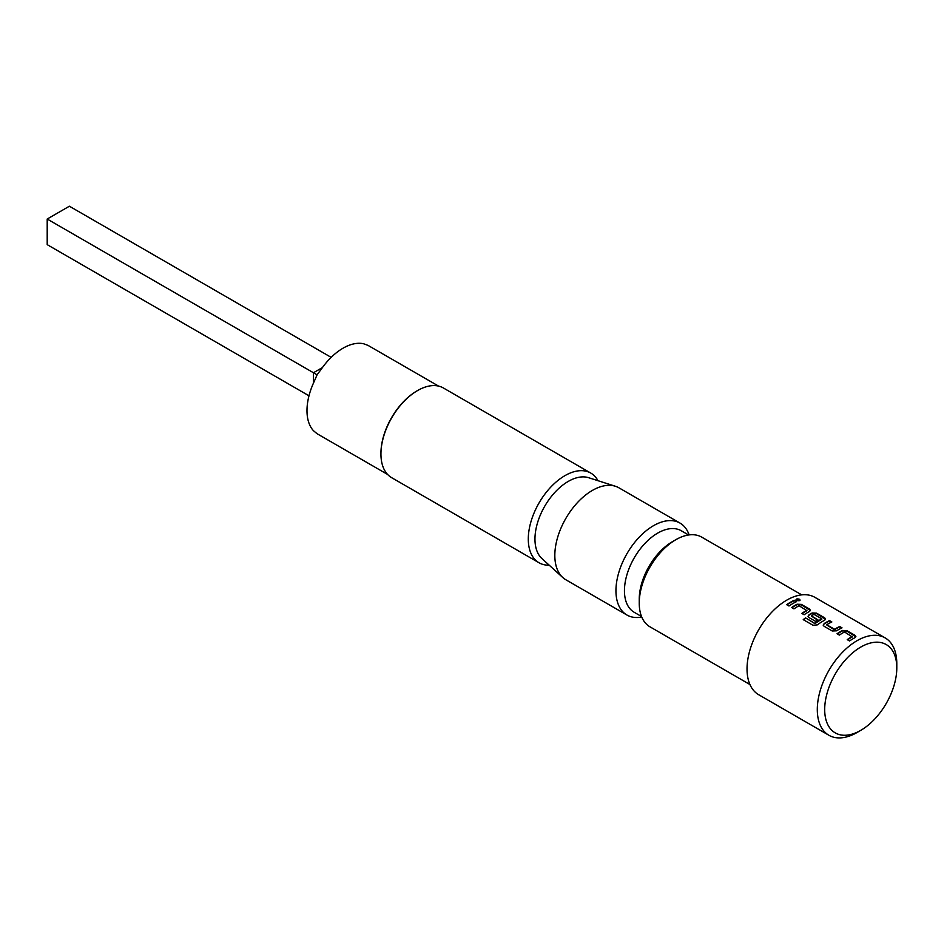 <?xml version="1.0" encoding="UTF-8"?>
<svg xmlns="http://www.w3.org/2000/svg" width="944" height="944" viewBox="0 0 944 944"><rect width="100%" height="100%" fill="white"/><g stroke="black" fill="none" stroke-linecap="round" stroke-linejoin="round"><path stroke-width="1.42" d="M800.016 600.313L799.438 599.735C796.642 598.992 795.698 599.357 796.618 600.832M796.665 600.384C799.485 601.057 800.429 600.691 799.509 599.275C796.701 598.531 795.757 598.909 796.665 600.384L796.063 599.558M800.111 600.089L799.509 599.275M855.83 636.775L846.792 631.064L842.461 630.887A55.696 32.155 120 0 0 840.868 631.772A55.696 32.155 120 0 0 837.387 633.955M852.338 636.492A56.215 32.462 120 0 0 851.04 637.212A56.215 32.462 120 0 0 847.228 639.631L849.553 640.976A56.215 32.462 120 0 1 853.364 638.557A56.215 32.462 120 0 1 854.981 637.672L855.878 636.551L854.981 635.336L846.827 630.627L842.485 630.45A56.215 32.462 120 0 0 840.868 631.347A56.215 32.462 120 0 0 837.045 633.754L839.381 635.1A56.215 32.462 120 0 1 843.193 632.692A56.215 32.462 120 0 1 844.502 631.961L852.326 636.929A55.696 32.155 120 0 0 851.04 637.648A55.696 32.155 120 0 0 847.559 639.831M831.393 622.179L829.469 621.069A55.696 32.155 120 0 0 825.717 623.028A55.696 32.155 120 0 0 824.088 624.008L823.192 625.058L824.077 626.273L832.23 630.981L836.585 630.804A56.215 32.462 120 0 1 838.225 629.825A56.215 32.462 120 0 1 842.013 627.843L839.676 626.497A56.215 32.462 120 0 0 835.9 628.48A56.215 32.462 120 0 0 834.555 629.27L826.72 624.739A56.215 32.462 120 0 1 828.053 623.949A56.215 32.462 120 0 1 831.841 621.966L829.505 620.621A56.215 32.462 120 0 0 825.717 622.603A56.215 32.462 120 0 0 824.077 623.595M841.564 628.055L839.641 626.946A55.696 32.155 120 0 0 835.9 628.905A55.696 32.155 120 0 0 834.567 629.695L834.555 629.27M825.54 619.288L816.501 613.588L812.182 613.399A55.696 32.155 120 0 0 810.577 614.284A55.696 32.155 120 0 0 808.949 615.264L808.076 616.503M821.799 618.851L821.787 619.288A55.696 32.155 120 0 0 820.501 620.007A55.696 32.155 120 0 0 815.109 623.547L805.539 617.86A56.215 32.462 120 0 0 803.238 619.642L813.02 625.282L817.339 624.869A56.215 32.462 120 0 1 823.085 621.081A56.215 32.462 120 0 1 824.702 620.184L825.587 619.075L824.69 617.848L816.536 613.14L812.194 612.963A56.215 32.462 120 0 0 810.577 613.86A56.215 32.462 120 0 0 808.937 614.851L808.04 616.314L808.937 617.529L815.616 621.388A56.215 32.462 120 0 1 817.941 619.866L811.321 615.854A56.215 32.462 120 0 1 812.654 615.051A56.215 32.462 120 0 1 813.964 614.332L821.799 618.851A56.215 32.462 120 0 0 820.501 619.583A56.215 32.462 120 0 0 815.061 623.158M817.598 620.078L811.321 616.043M810.4 610.544L801.362 604.844L797.031 604.656A55.696 32.155 120 0 0 795.438 605.541A55.696 32.155 120 0 0 791.957 607.724M806.908 610.261A56.215 32.462 120 0 0 805.61 610.992A56.215 32.462 120 0 0 801.798 613.399L804.123 614.745A56.215 32.462 120 0 1 807.934 612.337A56.215 32.462 120 0 1 809.551 611.441L810.448 610.331L809.551 609.104L801.397 604.396L797.055 604.219A56.215 32.462 120 0 0 795.438 605.116A56.215 32.462 120 0 0 791.627 607.535L793.951 608.88A56.215 32.462 120 0 1 797.763 606.461A56.215 32.462 120 0 1 799.072 605.729L806.896 610.697A55.696 32.155 120 0 0 805.61 611.417A55.696 32.155 120 0 0 802.129 613.6M796.134 601.824L794.211 600.714A55.696 32.155 120 0 0 790.47 602.673A55.696 32.155 120 0 0 786.989 604.856M597.977 480.685A51.778 29.889 120 0 0 590.802 473.086L443.432 388.008A51.778 29.889 120 0 0 417.543 390.568A51.778 29.889 120 0 0 417.543 390.58L416.988 390.899A50.988 29.441 120 0 0 380.939 453.344A50.988 29.441 120 0 0 380.939 453.663M416.988 390.899L417.543 390.58A51.778 29.889 120 0 0 380.939 453.981A51.778 29.889 120 0 0 391.666 477.688L539.024 562.766A51.778 29.889 120 0 0 549.196 565.185M860.751 647.088A50.988 29.441 120 0 0 824.69 709.546A50.988 29.441 120 0 0 860.751 730.361L857.046 732.497A56.215 32.462 -60 0 1 828.938 735.282A56.215 32.462 -60 0 1 820.324 690.229A56.215 32.462 -60 0 1 857.046 640.693A56.215 32.462 -60 0 1 885.153 637.908A56.215 32.462 -60 0 1 896.8 663.644L896.8 667.904A50.988 29.441 120 0 0 860.751 647.088M590.802 473.086A51.778 29.889 120 0 0 564.913 475.658A51.778 29.889 120 0 0 531.083 521.277A51.778 29.889 120 0 0 539.024 562.766M689.12 534.918A53.076 30.645 120 0 0 680.022 523.094L618.898 487.8A53.076 30.645 120 0 0 615.382 486.254L588.655 477.711A47.07 27.175 120 0 0 568.241 481.416A47.07 27.175 120 0 0 538.351 520.215A47.07 27.175 120 0 0 541.95 558.6L562.718 577.468A53.076 30.645 120 0 0 565.822 579.746L626.934 615.028A53.076 30.645 120 0 0 641.731 616.998M615.382 486.254A53.076 30.645 120 0 0 592.36 490.432A53.076 30.645 120 0 0 558.647 534.186A53.076 30.645 120 0 0 562.718 577.468M680.022 523.094A53.076 30.645 120 0 0 653.472 525.714A53.076 30.645 120 0 0 618.804 572.489A53.076 30.645 120 0 0 626.934 615.028M688.601 534.988L681.261 530.752A47.07 27.175 120 0 0 657.732 533.089A47.07 27.175 120 0 0 626.981 574.566A47.07 27.175 120 0 0 634.191 612.278L641.531 616.515M801.716 594.862L701.734 537.136A51.778 29.889 120 0 0 675.845 539.697L672.517 541.62A47.07 27.175 120 0 0 639.241 599.275L639.241 603.11A51.778 29.889 120 0 0 649.968 626.816L749.949 684.542M675.845 539.697A51.778 29.889 120 0 0 675.845 539.708A51.778 29.889 120 0 0 639.241 603.11M438.559 386.096L368.066 345.41L363.641 343.769A50.988 29.441 120 0 0 343.038 348.194A50.988 29.441 120 0 0 322.423 367.57L317.078 374.839L313.455 383.111A50.988 29.441 120 0 0 313.455 430.7L317.078 433.721L387.559 474.419M885.153 637.908L814.896 597.34A56.215 32.462 120 0 0 786.789 600.124A56.215 32.462 120 0 0 750.055 649.661A56.215 32.462 120 0 0 758.681 694.713L828.938 735.282M792.795 603.594A56.215 32.462 120 0 0 788.983 606.001L786.647 604.656A56.215 32.462 120 0 1 790.47 602.248A56.215 32.462 120 0 1 794.246 600.266L796.583 601.611A56.215 32.462 120 0 0 792.795 603.594M857.046 732.497L860.751 730.361A50.988 29.441 120 0 0 896.8 667.904M331.179 357.363L69.384 206.217L47.2 219.032L47.2 244.649L308.983 395.784M313.455 383.111L313.455 372.75L47.2 219.032M322.423 367.57L313.455 372.75L317.078 374.839M814.802 623.571L805.539 617.86M805.586 618.249A55.696 32.155 120 0 0 803.556 619.819M834.26 629.695L826.72 624.928M824.088 624.008L823.215 625.247M380.939 453.344L380.939 453.981M672.517 541.62L675.845 539.708"/></g></svg>
